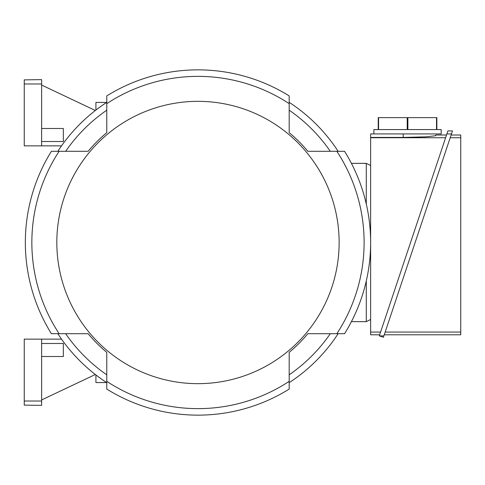 <?xml version="1.0" encoding="UTF-8"?>
<svg xmlns="http://www.w3.org/2000/svg" width="485" height="485" viewBox="0 0 485 485"><rect width="100%" height="100%" fill="white"/><g stroke="black" fill="none" stroke-linecap="round" stroke-linejoin="round"><path stroke-width="0.73" d="M366.284 204.021L366.284 163.342L351.413 163.342M351.413 321.658L366.284 321.658L366.284 280.979M366.284 321.658L370.625 319.494M370.625 165.506L366.284 163.342M379.676 334.796L370.625 334.796L370.625 133.921L441.204 133.921L441.204 129.574L436.864 129.574L436.864 117.631L436.524 117.631L436.524 129.574L407.879 129.574L407.879 117.631L436.524 117.631M370.625 137.431L403.199 137.431L426.242 136.825L435.779 135.727L435.779 135.006L446.527 135.006M370.625 137.74L445.612 137.74M380.592 332.061L370.625 332.061M435.779 135.006L435.779 135.727M373.887 133.921L373.887 129.574L378.227 129.574L378.227 117.631L407.879 117.631M407.212 117.631L407.212 129.574L378.561 129.574L378.561 117.631M379.312 335.881L447.897 130.914L452.475 130.914L383.896 335.881L383.435 337.257L379.312 335.881L383.896 335.881M451.105 135.006L460.75 135.006L460.75 334.796L384.259 334.796M450.189 137.74L460.75 137.74M460.75 332.061L385.175 332.061M446.891 133.921L451.468 133.921M24.25 401.028L41.625 401.028L41.625 405.375L24.25 405.12L24.25 339.136L61.516 339.136M95.333 374.505L41.625 399.943M106.651 382.568L95.915 382.568L95.915 374.953M41.625 356.511L63.341 356.511L63.341 343.483L41.625 343.483M41.625 401.028L41.625 339.136M106.651 102.432L95.915 102.432L95.915 110.046M95.333 110.495L41.625 85.057M41.625 145.864L41.625 83.972L24.25 83.972L24.25 145.864L61.516 145.864M41.625 141.517L63.341 141.517L63.341 128.489L41.625 128.489M41.625 83.972L41.625 79.625L24.25 79.879L24.25 83.972M57.83 333.71A167.216 167.216 0 0 0 106.773 382.653M88.131 151.29L65.669 151.29A160.699 160.699 0 0 1 106.773 110.192L106.773 132.654A142.778 142.778 0 0 0 88.131 151.29L51.398 151.29A172.648 172.648 0 0 0 51.398 333.71L88.131 333.71A142.778 142.778 0 0 0 106.773 352.346L106.773 374.808A160.699 160.699 0 0 1 65.669 333.71L88.131 333.71M106.773 102.347A167.216 167.216 0 0 0 57.83 151.29M289.187 132.654L289.187 110.192A160.699 160.699 0 0 1 330.291 151.29L307.829 151.29A142.778 142.778 0 0 0 289.187 132.654L289.187 95.915A172.648 172.648 0 0 0 106.773 95.915L106.773 132.654M338.13 151.29A167.216 167.216 0 0 0 289.187 102.347M307.829 333.71L330.291 333.71A160.699 160.699 0 0 1 289.187 374.808L289.187 352.346A142.778 142.778 0 0 0 307.829 333.71L344.568 333.71A172.648 172.648 0 0 0 344.568 151.29L307.829 151.29M289.187 382.653A167.216 167.216 0 0 0 338.13 333.71M106.773 352.346L106.773 389.085A172.648 172.648 0 0 0 289.187 389.085L289.187 352.346M59.128 151.29A166.131 166.131 0 0 0 59.128 333.71M336.832 333.71A166.131 166.131 0 0 0 336.832 151.29M56.824 242.5A141.159 141.159 0 0 0 197.983 383.659A141.159 141.159 0 0 0 339.136 242.5A141.159 141.159 0 0 0 197.983 101.341A141.159 141.159 0 0 0 56.824 242.5M106.773 381.355A166.131 166.131 0 0 0 289.187 381.355M289.187 103.644A166.131 166.131 0 0 0 106.773 103.644M403.199 137.431L403.199 133.921"/></g></svg>
